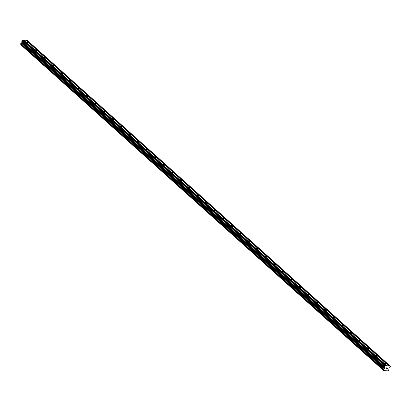 <?xml version="1.0" encoding="UTF-8"?>
<svg xmlns="http://www.w3.org/2000/svg" width="411" height="411" viewBox="0 0 411 411"><rect width="100%" height="100%" fill="white"/><g stroke="black" fill="none" stroke-linecap="round" stroke-linejoin="round"><path stroke-width="0.62" d="M28.338 42.641A0.93 0.298 -158.9 0 1 28.472 42.898A0.93 0.298 -158.9 0 1 27.804 42.944A0.93 0.298 -158.9 0 1 26.874 42.492A0.93 0.298 -158.9 0 1 26.741 42.23A0.93 0.298 -158.9 0 1 27.409 42.189A0.93 0.298 -158.9 0 1 28.338 42.641M36.851 50.281A0.93 0.298 -158.9 0 1 36.985 50.538A0.93 0.298 -158.9 0 1 36.317 50.584A0.93 0.298 -158.9 0 1 35.387 50.132A0.93 0.298 -158.9 0 1 35.254 49.87A0.93 0.298 -158.9 0 1 35.921 49.829A0.93 0.298 -158.9 0 1 36.851 50.281M45.364 57.92A0.93 0.298 -158.9 0 1 45.498 58.182A0.93 0.298 -158.9 0 1 44.83 58.223A0.93 0.298 -158.9 0 1 43.9 57.771A0.93 0.298 -158.9 0 1 43.766 57.509A0.93 0.298 -158.9 0 1 44.434 57.468A0.93 0.298 -158.9 0 1 45.364 57.92M53.877 65.56A0.93 0.298 -158.9 0 1 54.011 65.822A0.93 0.298 -158.9 0 1 53.343 65.863A0.93 0.298 -158.9 0 1 52.413 65.411A0.93 0.298 -158.9 0 1 52.279 65.149A0.93 0.298 -158.9 0 1 52.947 65.108A0.93 0.298 -158.9 0 1 53.877 65.56M62.39 73.199A0.93 0.298 -158.9 0 1 62.529 73.461A0.93 0.298 -158.9 0 1 61.856 73.502A0.93 0.298 -158.9 0 1 60.926 73.05A0.93 0.298 -158.9 0 1 60.792 72.788A0.93 0.298 -158.9 0 1 61.46 72.747A0.93 0.298 -158.9 0 1 62.39 73.199M70.903 80.839A0.93 0.298 -158.9 0 1 71.041 81.101A0.93 0.298 -158.9 0 1 70.368 81.142A0.93 0.298 -158.9 0 1 69.438 80.69A0.93 0.298 -158.9 0 1 69.305 80.433A0.93 0.298 -158.9 0 1 69.973 80.386A0.93 0.298 -158.9 0 1 70.903 80.839M79.415 88.478A0.93 0.298 -158.9 0 1 79.554 88.74A0.93 0.298 -158.9 0 1 78.881 88.781A0.93 0.298 -158.9 0 1 77.951 88.329A0.93 0.298 -158.9 0 1 77.818 88.072A0.93 0.298 -158.9 0 1 78.486 88.026A0.93 0.298 -158.9 0 1 79.415 88.478M87.928 96.117A0.93 0.298 -158.9 0 1 88.067 96.38A0.93 0.298 -158.9 0 1 87.394 96.426A0.93 0.298 -158.9 0 1 86.464 95.969A0.93 0.298 -158.9 0 1 86.331 95.712A0.93 0.298 -158.9 0 1 86.998 95.665A0.93 0.298 -158.9 0 1 87.928 96.117M96.441 103.762A0.93 0.298 -158.9 0 1 96.58 104.019A0.93 0.298 -158.9 0 1 95.907 104.065A0.93 0.298 -158.9 0 1 94.977 103.613A0.93 0.298 -158.9 0 1 94.843 103.351A0.93 0.298 -158.9 0 1 95.511 103.31A0.93 0.298 -158.9 0 1 96.441 103.762M104.954 111.402A0.93 0.298 -158.9 0 1 105.093 111.658A0.93 0.298 -158.9 0 1 104.42 111.705A0.93 0.298 -158.9 0 1 103.49 111.253A0.93 0.298 -158.9 0 1 103.356 110.991A0.93 0.298 -158.9 0 1 104.024 110.949A0.93 0.298 -158.9 0 1 104.954 111.402M113.467 119.041A0.93 0.298 -158.9 0 1 113.606 119.303A0.93 0.298 -158.9 0 1 112.933 119.344A0.93 0.298 -158.9 0 1 112.003 118.892A0.93 0.298 -158.9 0 1 111.869 118.63A0.93 0.298 -158.9 0 1 112.537 118.589A0.93 0.298 -158.9 0 1 113.467 119.041M121.98 126.68A0.93 0.298 -158.9 0 1 122.118 126.942A0.93 0.298 -158.9 0 1 121.445 126.984A0.93 0.298 -158.9 0 1 120.515 126.531A0.93 0.298 -158.9 0 1 120.382 126.269A0.93 0.298 -158.9 0 1 121.05 126.228A0.93 0.298 -158.9 0 1 121.98 126.68M130.493 134.32A0.93 0.298 -158.9 0 1 130.631 134.582A0.93 0.298 -158.9 0 1 129.958 134.623A0.93 0.298 -158.9 0 1 129.028 134.171A0.93 0.298 -158.9 0 1 128.895 133.909A0.93 0.298 -158.9 0 1 129.563 133.868A0.93 0.298 -158.9 0 1 130.493 134.32M139.005 141.959A0.93 0.298 -158.9 0 1 139.144 142.221A0.93 0.298 -158.9 0 1 138.471 142.263A0.93 0.298 -158.9 0 1 137.546 141.81A0.93 0.298 -158.9 0 1 137.408 141.554A0.93 0.298 -158.9 0 1 138.075 141.507A0.93 0.298 -158.9 0 1 139.005 141.959M147.518 149.599A0.93 0.298 -158.9 0 1 147.657 149.861A0.93 0.298 -158.9 0 1 146.984 149.902A0.93 0.298 -158.9 0 1 146.059 149.45A0.93 0.298 -158.9 0 1 145.92 149.193A0.93 0.298 -158.9 0 1 146.588 149.147A0.93 0.298 -158.9 0 1 147.518 149.599M156.031 157.238A0.93 0.298 -158.9 0 1 156.17 157.5A0.93 0.298 -158.9 0 1 155.497 157.547A0.93 0.298 -158.9 0 1 154.572 157.089A0.93 0.298 -158.9 0 1 154.433 156.832A0.93 0.298 -158.9 0 1 155.101 156.786A0.93 0.298 -158.9 0 1 156.031 157.238M164.544 164.883A0.93 0.298 -158.9 0 1 164.683 165.14A0.93 0.298 -158.9 0 1 164.01 165.186A0.93 0.298 -158.9 0 1 163.085 164.734A0.93 0.298 -158.9 0 1 162.946 164.472A0.93 0.298 -158.9 0 1 163.614 164.431A0.93 0.298 -158.9 0 1 164.544 164.883M173.057 172.522A0.93 0.298 -158.9 0 1 173.195 172.779A0.93 0.298 -158.9 0 1 172.522 172.826A0.93 0.298 -158.9 0 1 171.598 172.373A0.93 0.298 -158.9 0 1 171.459 172.111A0.93 0.298 -158.9 0 1 172.132 172.07A0.93 0.298 -158.9 0 1 173.057 172.522M181.57 180.162A0.93 0.298 -158.9 0 1 181.708 180.424A0.93 0.298 -158.9 0 1 181.035 180.465A0.93 0.298 -158.9 0 1 180.11 180.013A0.93 0.298 -158.9 0 1 179.972 179.751A0.93 0.298 -158.9 0 1 180.645 179.71A0.93 0.298 -158.9 0 1 181.57 180.162M190.082 187.801A0.93 0.298 -158.9 0 1 190.221 188.063A0.93 0.298 -158.9 0 1 189.548 188.104A0.93 0.298 -158.9 0 1 188.623 187.652A0.93 0.298 -158.9 0 1 188.485 187.39A0.93 0.298 -158.9 0 1 189.158 187.349A0.93 0.298 -158.9 0 1 190.082 187.801M198.595 195.441A0.93 0.298 -158.9 0 1 198.734 195.703A0.93 0.298 -158.9 0 1 198.066 195.744A0.93 0.298 -158.9 0 1 197.136 195.292A0.93 0.298 -158.9 0 1 196.997 195.03A0.93 0.298 -158.9 0 1 197.67 194.989A0.93 0.298 -158.9 0 1 198.595 195.441M207.108 203.08A0.93 0.298 -158.9 0 1 207.247 203.342A0.93 0.298 -158.9 0 1 206.579 203.383A0.93 0.298 -158.9 0 1 205.649 202.931A0.93 0.298 -158.9 0 1 205.51 202.674A0.93 0.298 -158.9 0 1 206.183 202.628A0.93 0.298 -158.9 0 1 207.108 203.08M215.621 210.72A0.93 0.298 -158.9 0 1 215.76 210.982A0.93 0.298 -158.9 0 1 215.092 211.023A0.93 0.298 -158.9 0 1 214.162 210.571A0.93 0.298 -158.9 0 1 214.023 210.314A0.93 0.298 -158.9 0 1 214.696 210.268A0.93 0.298 -158.9 0 1 215.621 210.72M224.139 218.359A0.93 0.298 -158.9 0 1 224.272 218.621A0.93 0.298 -158.9 0 1 223.605 218.667A0.93 0.298 -158.9 0 1 222.675 218.21A0.93 0.298 -158.9 0 1 222.536 217.953A0.93 0.298 -158.9 0 1 223.209 217.907A0.93 0.298 -158.9 0 1 224.139 218.359M232.652 226.004A0.93 0.298 -158.9 0 1 232.785 226.261A0.93 0.298 -158.9 0 1 232.117 226.307A0.93 0.298 -158.9 0 1 231.188 225.855A0.93 0.298 -158.9 0 1 231.049 225.593A0.93 0.298 -158.9 0 1 231.722 225.552A0.93 0.298 -158.9 0 1 232.652 226.004M241.165 233.643A0.93 0.298 -158.9 0 1 241.298 233.9A0.93 0.298 -158.9 0 1 240.63 233.946A0.93 0.298 -158.9 0 1 239.7 233.494A0.93 0.298 -158.9 0 1 239.562 233.232A0.93 0.298 -158.9 0 1 240.235 233.191A0.93 0.298 -158.9 0 1 241.165 233.643M249.677 241.283A0.93 0.298 -158.9 0 1 249.811 241.545A0.93 0.298 -158.9 0 1 249.143 241.586A0.93 0.298 -158.9 0 1 248.213 241.134A0.93 0.298 -158.9 0 1 248.074 240.872A0.93 0.298 -158.9 0 1 248.747 240.831A0.93 0.298 -158.9 0 1 249.677 241.283M258.19 248.922A0.93 0.298 -158.9 0 1 258.324 249.184A0.93 0.298 -158.9 0 1 257.656 249.225A0.93 0.298 -158.9 0 1 256.726 248.773A0.93 0.298 -158.9 0 1 256.587 248.511A0.93 0.298 -158.9 0 1 257.26 248.47A0.93 0.298 -158.9 0 1 258.19 248.922M266.703 256.562A0.93 0.298 -158.9 0 1 266.837 256.824A0.93 0.298 -158.9 0 1 266.169 256.865A0.93 0.298 -158.9 0 1 265.239 256.413A0.93 0.298 -158.9 0 1 265.1 256.151A0.93 0.298 -158.9 0 1 265.773 256.11A0.93 0.298 -158.9 0 1 266.703 256.562M275.216 264.201A0.93 0.298 -158.9 0 1 275.349 264.463A0.93 0.298 -158.9 0 1 274.682 264.504A0.93 0.298 -158.9 0 1 273.752 264.052A0.93 0.298 -158.9 0 1 273.613 263.795A0.93 0.298 -158.9 0 1 274.286 263.749A0.93 0.298 -158.9 0 1 275.216 264.201M283.729 271.841A0.93 0.298 -158.9 0 1 283.862 272.103A0.93 0.298 -158.9 0 1 283.194 272.144A0.93 0.298 -158.9 0 1 282.265 271.692A0.93 0.298 -158.9 0 1 282.126 271.435A0.93 0.298 -158.9 0 1 282.799 271.388A0.93 0.298 -158.9 0 1 283.729 271.841M292.242 279.48A0.93 0.298 -158.9 0 1 292.375 279.742A0.93 0.298 -158.9 0 1 291.707 279.788A0.93 0.298 -158.9 0 1 290.777 279.331A0.93 0.298 -158.9 0 1 290.639 279.074A0.93 0.298 -158.9 0 1 291.312 279.028A0.93 0.298 -158.9 0 1 292.242 279.48M300.754 287.125A0.93 0.298 -158.9 0 1 300.888 287.381A0.93 0.298 -158.9 0 1 300.22 287.428A0.93 0.298 -158.9 0 1 299.29 286.976A0.93 0.298 -158.9 0 1 299.151 286.714A0.93 0.298 -158.9 0 1 299.825 286.673A0.93 0.298 -158.9 0 1 300.754 287.125M309.267 294.764A0.93 0.298 -158.9 0 1 309.401 295.021A0.93 0.298 -158.9 0 1 308.733 295.067A0.93 0.298 -158.9 0 1 307.803 294.615A0.93 0.298 -158.9 0 1 307.669 294.353A0.93 0.298 -158.9 0 1 308.337 294.312A0.93 0.298 -158.9 0 1 309.267 294.764M317.78 302.404A0.93 0.298 -158.9 0 1 317.914 302.666A0.93 0.298 -158.9 0 1 317.246 302.707A0.93 0.298 -158.9 0 1 316.316 302.255A0.93 0.298 -158.9 0 1 316.182 301.993A0.93 0.298 -158.9 0 1 316.85 301.951A0.93 0.298 -158.9 0 1 317.78 302.404M326.293 310.043A0.93 0.298 -158.9 0 1 326.426 310.305A0.93 0.298 -158.9 0 1 325.759 310.346A0.93 0.298 -158.9 0 1 324.829 309.894A0.93 0.298 -158.9 0 1 324.695 309.632A0.93 0.298 -158.9 0 1 325.363 309.591A0.93 0.298 -158.9 0 1 326.293 310.043M334.806 317.682A0.93 0.298 -158.9 0 1 334.939 317.944A0.93 0.298 -158.9 0 1 334.271 317.986A0.93 0.298 -158.9 0 1 333.342 317.533A0.93 0.298 -158.9 0 1 333.208 317.271A0.93 0.298 -158.9 0 1 333.876 317.23A0.93 0.298 -158.9 0 1 334.806 317.682M343.319 325.322A0.93 0.298 -158.9 0 1 343.452 325.584A0.93 0.298 -158.9 0 1 342.784 325.625A0.93 0.298 -158.9 0 1 341.854 325.173A0.93 0.298 -158.9 0 1 341.721 324.916A0.93 0.298 -158.9 0 1 342.389 324.87A0.93 0.298 -158.9 0 1 343.319 325.322M351.831 332.961A0.93 0.298 -158.9 0 1 351.965 333.223A0.93 0.298 -158.9 0 1 351.297 333.264A0.93 0.298 -158.9 0 1 350.367 332.812A0.93 0.298 -158.9 0 1 350.234 332.556A0.93 0.298 -158.9 0 1 350.902 332.509A0.93 0.298 -158.9 0 1 351.831 332.961M360.344 340.601A0.93 0.298 -158.9 0 1 360.478 340.863A0.93 0.298 -158.9 0 1 359.81 340.909A0.93 0.298 -158.9 0 1 358.88 340.452A0.93 0.298 -158.9 0 1 358.746 340.195A0.93 0.298 -158.9 0 1 359.414 340.149A0.93 0.298 -158.9 0 1 360.344 340.601M368.857 348.245A0.93 0.298 -158.9 0 1 368.991 348.502A0.93 0.298 -158.9 0 1 368.323 348.549A0.93 0.298 -158.9 0 1 367.393 348.096A0.93 0.298 -158.9 0 1 367.259 347.834A0.93 0.298 -158.9 0 1 367.927 347.793A0.93 0.298 -158.9 0 1 368.857 348.245M377.37 355.885A0.93 0.298 -158.9 0 1 377.504 356.142A0.93 0.298 -158.9 0 1 376.836 356.188A0.93 0.298 -158.9 0 1 375.906 355.736A0.93 0.298 -158.9 0 1 375.772 355.474A0.93 0.298 -158.9 0 1 376.44 355.433A0.93 0.298 -158.9 0 1 377.37 355.885M385.883 363.524A0.93 0.298 -158.9 0 1 386.016 363.786A0.93 0.298 -158.9 0 1 385.348 363.827A0.93 0.298 -158.9 0 1 384.419 363.375A0.93 0.298 -158.9 0 1 384.285 363.113A0.93 0.298 -158.9 0 1 384.953 363.072A0.93 0.298 -158.9 0 1 385.883 363.524M387.275 368.831L387.429 368.436L386.802 368.852L387.311 368.903L386.802 368.852M387.183 368.415L387.604 367.979L387.455 368.374M387.604 367.979L387.157 367.932L387.604 367.979M387.157 367.932L387.691 367.922L387.311 368.903L387.691 367.917M386.546 368.564L386.145 368.718M386.047 368.724L386.325 368.21M386.736 367.891L386.258 367.84L386.736 367.891M386.258 367.84L386.885 367.84L386.083 368.667L386.885 367.835M383.658 370.378A0.509 0.37 -48.1 0 0 383.442 369.849L383.679 369.237A0.509 0.37 -48.1 0 0 384.28 368.806L384.943 367.799L384.614 366.679L385.369 365.59L389.582 366.016L390.45 366.442L389.998 367.429L389.006 368.215L388.868 369.273A0.509 0.37 -48.1 0 0 389.104 369.792L388.873 370.398A0.509 0.37 -48.1 0 0 388.282 370.845L383.756 370.64L20.791 44.717L383.756 370.64M388.863 365.944L26.001 40.283L23.288 40.098M390.255 366.088L27.388 40.427L26.114 40.386M20.838 44.429A0.509 0.37 -48.1 0 1 20.791 44.717M386.042 365.656L23.175 39.995L22.06 40.221L21.747 41.218L22.076 42.143L21.413 43.15A0.509 0.37 -48.1 0 1 20.817 43.576L20.555 44.177L383.412 369.818M386.653 365.811L23.787 40.15M386.756 365.728L23.895 40.073M385.369 365.59L22.502 39.929M384.922 365.877L22.06 40.221M384.711 368.395L21.85 42.734M384.573 368.58L21.706 42.924M384.321 368.765L21.454 43.104M383.607 369.289L20.74 43.633M389.582 366.016L26.715 40.355M389.469 366.098L26.602 40.437M384.614 366.679L21.752 41.018M384.614 366.879L21.747 41.218M384.948 367.598L22.081 41.943M384.943 367.799L22.076 42.143M384.28 368.806L21.413 43.15M383.679 369.237L20.817 43.576M383.417 369.787L20.55 44.126M383.653 370.424L20.786 44.763M383.422 369.838L20.555 44.177"/></g></svg>
